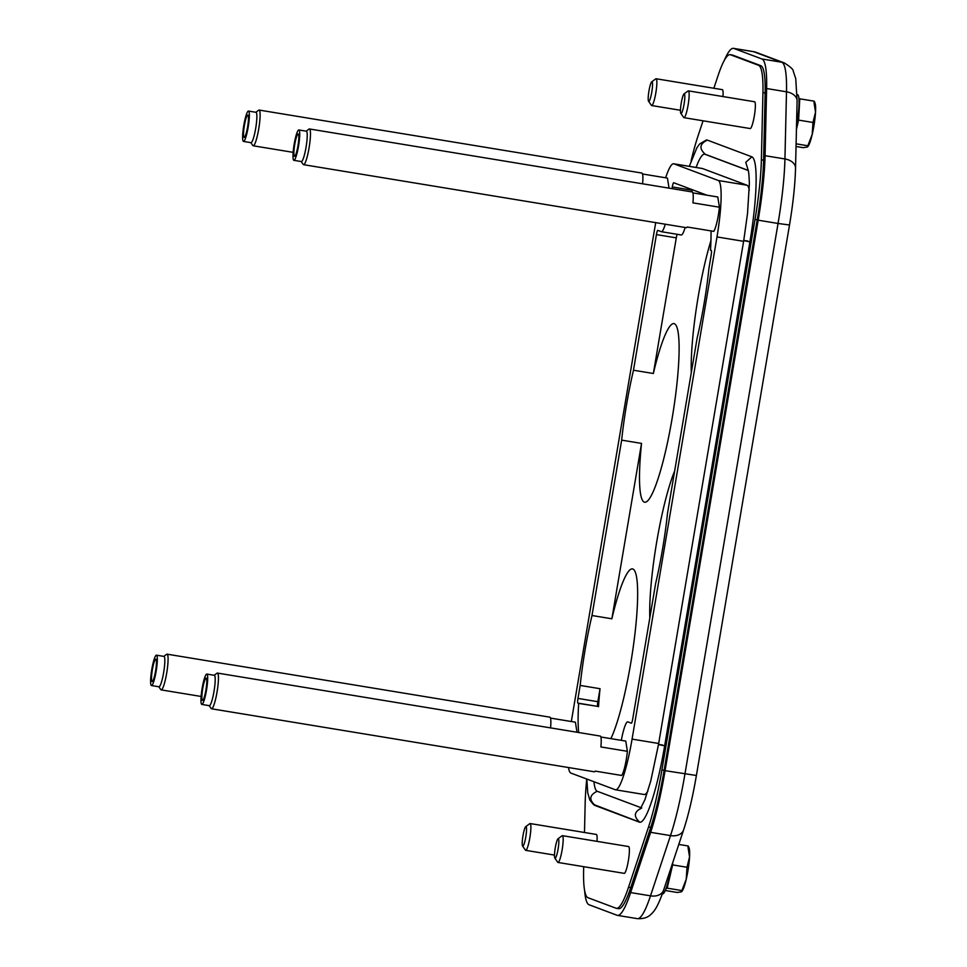 <?xml version="1.0" encoding="UTF-8"?>
<svg xmlns="http://www.w3.org/2000/svg" width="967" height="967" viewBox="0 0 967 967"><rect width="100%" height="100%" fill="white"/><g stroke="black" fill="none" stroke-linecap="round" stroke-linejoin="round"><path stroke-width="1.45" d="M642.523 173.987L667.435 178.085L669.031 188.142M550.489 718.094L575.401 722.192L576.997 732.249M711.023 230.92A90.499 13.538 99.3 0 1 710.503 250.139L711.277 250.441A4.521 0.677 99.3 0 1 711.168 255.143L708.98 268.125A90.499 13.538 99.3 0 1 697.147 338.039L667.484 513.417A90.499 13.538 99.3 0 1 655.662 583.331L632.72 718.964A4.521 0.677 99.3 0 1 631.342 723.195A4.521 0.677 99.3 0 1 631.318 723.183L627.837 721.878A22.628 3.384 -80.7 0 0 627.74 721.853A22.628 3.384 -80.7 0 0 621.298 740.359M578.689 732.527A90.499 13.538 99.3 0 1 578.653 703.42L577.867 703.118A4.521 0.677 99.3 0 1 577.976 698.416L580.176 685.434A90.499 13.538 99.3 0 1 591.997 615.52L621.66 440.142A90.499 13.538 99.3 0 1 633.482 370.228L656.424 234.594A4.521 0.677 99.3 0 1 657.802 230.364A4.521 0.677 99.3 0 1 657.826 230.376L661.319 231.681A22.628 3.384 -80.7 0 0 661.416 231.705A22.628 3.384 -80.7 0 0 665.26 224.211M672.029 188.638L672.307 186.957A4.521 0.677 99.3 0 1 673.697 182.739A4.521 0.677 99.3 0 1 673.709 182.739L706.877 195.189M568.523 767.544A54.297 8.123 -80.7 0 0 570.844 773.056L615.266 789.725A54.297 8.123 -80.7 0 0 615.495 789.785A54.297 8.123 -80.7 0 0 632.067 739.114L716.994 236.927A54.297 8.123 -80.7 0 0 718.3 180.503L673.89 163.834A54.297 8.123 -80.7 0 0 673.648 163.774A54.297 8.123 -80.7 0 0 665.647 177.795M655.699 222.64L572.15 716.632A54.297 8.123 -80.7 0 0 571.352 721.527M600.845 736.987L625.758 741.085L627.39 751.311L600.894 746.959A18.095 2.708 -80.7 0 0 601.027 737.809A18.095 2.708 -80.7 0 0 600.193 736.056L217.418 673.068A18.095 2.708 99.3 0 1 218.252 674.821A18.095 2.708 99.3 0 1 216.475 695.104A18.095 2.708 99.3 0 1 211.543 708.787A18.095 2.708 99.3 0 1 211.169 708.521L209.162 705.644M211.543 708.787L594.306 771.787A18.095 2.708 -80.7 0 0 595.225 771.11L621.721 775.474A18.095 2.708 -80.7 0 0 627.39 751.311M692.88 192.88L717.792 196.978L719.412 207.204L692.928 202.852A18.095 2.708 -80.7 0 0 693.049 193.714A18.095 2.708 -80.7 0 0 692.215 191.962L309.44 128.962A18.095 2.708 99.3 0 1 310.286 130.714A18.095 2.708 99.3 0 1 308.497 150.997A18.095 2.708 99.3 0 1 303.565 164.68A18.095 2.708 99.3 0 1 303.191 164.414L301.184 161.537M303.565 164.68L686.34 227.68A18.095 2.708 -80.7 0 0 687.259 227.003L713.755 231.367A18.095 2.708 -80.7 0 0 719.412 207.204M684.02 93.932L688.057 90.971A13.574 2.031 99.3 0 1 688.383 90.862L754.598 101.765A13.574 2.031 99.3 0 1 754.333 115.883A13.574 2.031 99.3 0 1 750.199 128.551L683.971 117.66A13.574 2.031 99.3 0 1 683.693 117.454L680.828 113.357A9.96 1.487 -80.7 0 0 684.116 103.916A9.96 1.487 -80.7 0 0 684.02 93.932A9.96 1.487 -80.7 0 0 681.409 102.115A9.96 1.487 -80.7 0 0 680.563 112.535A9.96 1.487 -80.7 0 0 680.828 113.357M651.734 81.82A9.96 1.487 -80.7 0 0 649.123 90.004A9.96 1.487 -80.7 0 0 648.289 100.423A9.96 1.487 -80.7 0 0 648.543 101.233A9.96 1.487 -80.7 0 0 651.831 91.805A9.96 1.487 -80.7 0 0 651.734 81.82L655.771 78.859A13.574 2.031 99.3 0 1 656.097 78.75L722.325 89.653A13.574 2.031 99.3 0 1 722.965 96.555M558.044 838.727L562.081 835.766A13.574 2.031 99.3 0 1 562.407 835.669L628.635 846.56A13.574 2.031 99.3 0 1 628.357 860.69A13.574 2.031 99.3 0 1 624.223 873.358L557.995 862.455A13.574 2.031 99.3 0 1 557.717 862.25L554.853 858.152A9.96 1.487 -80.7 0 0 558.14 848.724A9.96 1.487 -80.7 0 0 558.044 838.727A9.96 1.487 -80.7 0 0 555.433 846.911A9.96 1.487 -80.7 0 0 554.587 857.342A9.96 1.487 -80.7 0 0 554.853 858.152M525.77 826.616A9.96 1.487 -80.7 0 0 523.147 834.799A9.96 1.487 -80.7 0 0 522.313 845.218A9.96 1.487 -80.7 0 0 522.567 846.04A9.96 1.487 -80.7 0 0 525.855 836.612A9.96 1.487 -80.7 0 0 525.77 826.616L529.795 823.654A13.574 2.031 99.3 0 1 530.121 823.546L596.349 834.448A13.574 2.031 99.3 0 1 596.99 841.363M583.693 866.686L583.609 870.36A83.718 12.523 -80.7 0 0 587.972 897.702L616.003 908.218A83.718 12.523 -80.7 0 0 616.366 908.315A83.718 12.523 -80.7 0 0 628.538 887.222L648.543 826.978A83.718 12.523 -80.7 0 0 661.899 769.95L755.009 219.461A83.718 12.523 -80.7 0 0 761.38 159.809L762.939 92.639A83.718 12.523 -80.7 0 0 758.575 65.309L730.532 54.781A83.718 12.523 -80.7 0 0 730.182 54.684A83.718 12.523 -80.7 0 0 718.01 75.777L713.864 88.251M703.057 120.802L698.005 136.021A83.718 12.523 -80.7 0 0 691.127 160.836M586.739 779.015A83.718 12.523 -80.7 0 0 585.168 803.202L584.491 832.502M662.637 745.013C656.508 744.155 657.185 744.409 664.667 745.775A81.784 12.233 -80.7 0 1 651.142 802.888A81.458 12.184 99.3 0 1 639.695 822.216A81.458 12.184 99.3 0 1 639.344 822.119L594.802 805.402A81.458 12.184 99.3 0 1 593.895 804.774M664.667 745.775L749.909 241.81A81.784 12.233 -80.7 0 0 751.879 156.835L707.324 140.106A81.784 12.233 -80.7 0 0 706.394 140.01A81.784 12.233 -80.7 0 0 706.224 140.046M639.912 822.24L593.291 804.363L589.81 800.011L587.718 792.698L586.824 779.051M748.228 170.422L705.366 154.333C698.911 148.604 699.564 143.865 707.324 140.106M696.107 167.46A67.883 10.154 99.3 0 1 704.641 154.188A67.883 10.154 99.3 0 1 704.931 154.261L748.253 170.518M647.914 790.97A54.297 8.123 99.3 0 1 644.191 794.511L615.495 789.785M749.268 190.33A54.297 8.123 -80.7 0 0 747.008 185.229L702.586 168.56A54.297 8.123 -80.7 0 0 702.356 168.5L673.648 163.774M593.98 781.735A67.545 10.105 -80.7 0 0 597.195 791.26L641.181 807.759M616.366 908.315L618.578 908.678A83.718 12.523 -80.7 0 0 630.75 887.585L650.743 827.341A83.718 12.523 -80.7 0 0 664.111 770.312L757.221 219.823A83.718 12.523 -80.7 0 0 763.592 160.171L765.139 93.001A83.718 12.523 -80.7 0 0 760.787 65.671L732.744 55.143A83.718 12.523 -80.7 0 0 732.382 55.046L730.182 54.684M580.176 685.434L600.036 688.709L597.848 701.691A4.521 0.677 -80.7 0 0 597.739 706.394L578.653 703.42M600.036 688.709A90.499 13.538 -80.7 0 0 598.525 706.684M610.866 738.643A90.499 13.538 -80.7 0 0 634.267 639.344A90.499 13.538 -80.7 0 0 632.527 568.898A90.499 13.538 -80.7 0 0 611.869 618.783L591.997 615.52M621.66 440.142L641.532 443.406L611.869 618.783M641.532 443.406A90.499 13.538 -80.7 0 0 644.626 502.211A90.499 13.538 -80.7 0 0 672.669 415.109A90.499 13.538 -80.7 0 0 674.011 323.607A90.499 13.538 -80.7 0 0 653.354 373.492L633.482 370.228M677.19 234.304A4.521 0.677 -80.7 0 0 676.296 237.858L653.354 373.492M685.132 227.475A22.628 3.384 99.3 0 1 681.276 234.981A22.628 3.384 99.3 0 1 681.179 234.957M692.275 189.701A4.521 0.677 -80.7 0 0 692.179 190.221L691.889 191.901M710.938 240.578A90.499 13.538 -80.7 0 0 691.308 372.609M674.664 470.965A90.499 13.538 -80.7 0 0 649.812 617.913M724.416 60.196A90.499 13.538 99.3 0 1 733.482 48.35A90.499 13.538 99.3 0 1 733.88 48.459L761.911 58.975A90.499 13.538 99.3 0 1 766.626 88.529L765.078 155.699A90.499 13.538 99.3 0 1 758.188 220.186L665.078 770.675A90.499 13.538 99.3 0 1 650.634 832.333L630.629 892.577A90.499 13.538 99.3 0 1 617.478 915.386A90.499 13.538 99.3 0 1 617.079 915.278L589.048 904.749A90.499 13.538 99.3 0 1 584.636 890.728M797.134 94.548L797.497 94.609A27.608 4.122 99.3 0 1 797.618 94.633A27.608 4.122 99.3 0 1 796.53 125.758M671.038 867.786A27.608 4.122 99.3 0 1 662.564 893.883L662.347 893.846M530.121 823.546A13.574 2.031 99.3 0 1 529.856 837.676A13.574 2.031 99.3 0 1 525.722 850.344A13.574 2.031 99.3 0 1 525.444 850.138L522.567 846.04M688.528 846.488L689.12 848.144A22.628 3.384 99.3 0 1 689.556 856.943A22.628 3.384 99.3 0 1 686.244 879.208A22.628 3.384 99.3 0 1 682.025 891.236L681.82 891.514M665.236 890.498L677.275 892.481L681.384 891.816L686.244 879.208L686.993 867.266L689.556 856.943L688.021 847.285M681.384 891.816L681.542 890.51L667.182 888.153L665.949 888.721M666.42 887.38A22.628 3.384 -80.7 0 0 669.901 876.525A22.628 3.384 -80.7 0 0 672.174 864.353M686.993 867.266L672.633 864.897L667.182 888.153M688.178 845.98L678.786 844.433M672.754 862.6L672.633 864.897M562.407 835.669A13.574 2.031 99.3 0 1 562.141 849.788A13.574 2.031 99.3 0 1 557.995 862.455M550.549 727.897A18.095 2.708 -80.7 0 0 550.67 718.916A18.095 2.708 -80.7 0 0 549.836 717.163L167.061 654.163A18.095 2.708 99.3 0 1 167.895 655.916A18.095 2.708 99.3 0 1 166.119 676.199A18.095 2.708 99.3 0 1 161.187 689.894A18.095 2.708 99.3 0 1 160.812 689.616L158.806 686.739M163.798 656.388L166.626 654.308A18.095 2.708 99.3 0 1 167.061 654.163M156.461 655.179L163.967 656.412A15.387 2.297 99.3 0 1 164.68 657.898A15.387 2.297 99.3 0 1 162.516 678.157A15.387 2.297 99.3 0 1 158.975 686.775L151.468 685.543A15.387 2.297 -80.7 0 0 155.01 676.924A15.387 2.297 -80.7 0 0 156.461 655.179A15.387 2.297 -80.7 0 0 151.698 669.986A15.387 2.297 -80.7 0 0 151.468 685.543M156.328 660.292A11.314 1.692 99.3 0 1 155.216 672.972A11.314 1.692 99.3 0 1 152.133 681.517A11.314 1.692 99.3 0 1 152.303 670.083A11.314 1.692 99.3 0 1 155.808 659.192A11.314 1.692 99.3 0 1 156.328 660.292M206.684 679.185A11.314 1.692 99.3 0 1 205.572 691.864A11.314 1.692 99.3 0 1 202.49 700.422A11.314 1.692 99.3 0 1 202.659 688.975A11.314 1.692 99.3 0 1 206.164 678.097A11.314 1.692 99.3 0 1 206.684 679.185M205.367 695.829A15.387 2.297 -80.7 0 0 206.817 674.072A15.387 2.297 -80.7 0 0 202.055 688.879A15.387 2.297 -80.7 0 0 201.825 704.435A15.387 2.297 -80.7 0 0 205.367 695.829M206.817 674.072L214.323 675.304A15.387 2.297 99.3 0 1 215.037 676.803A15.387 2.297 99.3 0 1 212.873 697.062A15.387 2.297 99.3 0 1 209.331 705.668L201.825 704.435M214.154 675.28L216.983 673.201A18.095 2.708 99.3 0 1 217.418 673.068M642.584 183.79A18.095 2.708 -80.7 0 0 642.692 174.809A18.095 2.708 -80.7 0 0 641.858 173.057L259.083 110.057A18.095 2.708 99.3 0 1 259.93 111.809A18.095 2.708 99.3 0 1 258.141 132.104A18.095 2.708 99.3 0 1 253.209 145.787A18.095 2.708 99.3 0 1 252.834 145.509L250.828 142.645M248.35 116.185A11.314 1.692 99.3 0 1 247.238 128.865A11.314 1.692 99.3 0 1 244.155 137.411A11.314 1.692 99.3 0 1 244.325 125.976A11.314 1.692 99.3 0 1 247.83 115.085A11.314 1.692 99.3 0 1 248.35 116.185M247.044 132.817A15.387 2.297 -80.7 0 0 248.495 111.072A15.387 2.297 -80.7 0 0 243.72 125.879A15.387 2.297 -80.7 0 0 243.491 141.436A15.387 2.297 -80.7 0 0 247.044 132.817M248.495 111.072L256.001 112.305A15.387 2.297 99.3 0 1 256.714 113.792A15.387 2.297 99.3 0 1 254.551 134.05A15.387 2.297 99.3 0 1 250.997 142.669L243.491 141.436M255.832 112.281L258.648 110.202A18.095 2.708 99.3 0 1 259.083 110.057M298.706 135.078A11.314 1.692 99.3 0 1 297.594 147.758A11.314 1.692 99.3 0 1 294.512 156.316A11.314 1.692 99.3 0 1 294.681 144.881A11.314 1.692 99.3 0 1 298.187 133.99A11.314 1.692 99.3 0 1 298.706 135.078M297.401 151.722A15.387 2.297 -80.7 0 0 298.851 129.965A15.387 2.297 -80.7 0 0 294.077 144.772A15.387 2.297 -80.7 0 0 293.859 160.329A15.387 2.297 -80.7 0 0 297.401 151.722M298.851 129.965L306.358 131.21A15.387 2.297 99.3 0 1 307.071 132.697A15.387 2.297 99.3 0 1 304.907 152.955A15.387 2.297 99.3 0 1 301.353 161.562L293.859 160.329M306.188 131.174L309.005 129.094A18.095 2.708 99.3 0 1 309.44 128.962M656.097 78.75A13.574 2.031 99.3 0 1 655.831 92.868A13.574 2.031 99.3 0 1 651.685 105.536A13.574 2.031 99.3 0 1 651.407 105.343L648.543 101.233M814.504 101.68L815.096 103.348A22.628 3.384 99.3 0 1 815.532 112.148A22.628 3.384 99.3 0 1 812.207 134.413A22.628 3.384 99.3 0 1 808.001 146.44L807.796 146.706M796.046 146.488L803.251 147.673L807.36 147.02L812.207 134.413L812.969 122.458L815.532 112.148L813.996 102.478M807.36 147.02L807.518 145.715L796.107 143.829M796.445 129.179A22.628 3.384 -80.7 0 0 799.201 109.452A22.628 3.384 -80.7 0 0 799.068 102.006M812.969 122.458L798.597 120.101L796.445 129.312M814.154 101.172L799.794 98.815L798.597 120.101M798.984 99.19L799.794 98.815M688.383 90.862A13.574 2.031 99.3 0 1 688.117 104.992A13.574 2.031 99.3 0 1 683.971 117.66M641.737 807.977C633.977 811.724 633.325 816.462 639.779 822.192L639.344 822.119M597.195 791.26C589.435 795.007 588.77 799.745 595.225 805.475L594.802 805.402M648.543 826.978L650.743 827.341M628.538 887.222L630.75 887.585M661.899 769.95L664.111 770.312M755.009 219.461L757.221 219.823M761.38 159.809L763.592 160.171M762.939 92.639L765.139 93.001M758.575 65.309L760.787 65.671M730.532 54.781L732.744 55.143M577.867 703.118L597.739 706.394M577.976 698.416L597.848 701.691M656.424 234.594L676.296 237.858M672.307 186.957L692.179 190.221M617.478 915.386L637.338 918.65C647.745 919.206 650.948 914.093 651.468 913.888C654.647 910.914 658.152 905.982 663.616 890.148A13.574 9.767 -161.6 0 1 650.501 895.841L670.494 835.597A90.499 13.538 -80.7 0 0 684.95 773.951L778.048 223.462L789.507 224.997C793.073 203.638 795.092 184.721 795.539 168.222A13.574 9.211 -178.7 0 0 784.938 158.963L786.497 91.805A90.499 13.538 -80.7 0 0 781.783 62.251L753.74 51.722A90.499 13.538 -80.7 0 0 753.353 51.614L756.254 52.399A13.574 13.417 110.6 0 0 753.74 51.722L733.88 48.459M637.338 918.65A90.499 13.538 -80.7 0 0 650.501 895.841L630.629 892.577M663.616 890.148L683.609 829.904A13.574 9.767 -161.6 0 1 670.494 835.597L650.634 832.333M683.609 829.904C688.492 814.951 692.747 796.82 696.397 775.486L665.078 770.675M758.188 220.186L778.048 223.462A90.499 13.538 -80.7 0 0 784.938 158.963L765.078 155.699M795.539 168.222L797.098 101.064A13.574 9.211 -178.7 0 0 786.497 91.805L766.626 88.529M797.098 101.064L795.744 78.629L793.254 71.183C793.496 69.612 790.51 66.856 784.285 62.915A13.574 13.417 110.6 0 0 781.783 62.251L761.911 58.975M632.067 739.114L658.672 743.49M743.611 241.315L716.994 236.927M747.008 185.229L718.3 180.503M702.586 168.56L673.89 163.834M751.879 156.835L745.762 162.323L748.071 169.878M747.878 241.049C741.749 240.179 742.426 240.432 749.909 241.81M681.276 234.981L661.416 231.705M696.397 775.486L789.507 224.997M784.285 62.915L756.254 52.399M733.482 48.35L753.353 51.614M747.866 169.346L747.866 169.334C747.745 170.567 748.772 166.602 749.365 183.79L747.515 213.538L743.744 240.553L658.503 744.517L650.755 780.998L644.953 799.612L640.275 809.004M706.394 140.022L699.649 143.938L696.917 147.721L689.278 166.348M525.722 850.344L554.49 855.082M161.187 689.894L201.112 696.458M253.209 145.787L293.146 152.351M651.685 105.536L680.466 110.274"/></g></svg>
